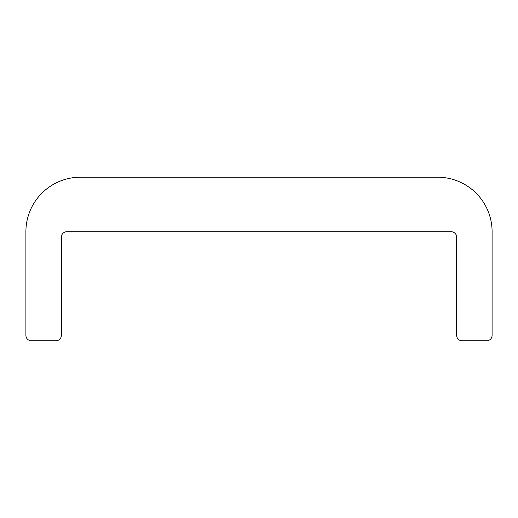 <?xml version="1.0" encoding="UTF-8"?>
<svg xmlns="http://www.w3.org/2000/svg" width="518" height="518" viewBox="0 0 518 518"><rect width="100%" height="100%" fill="white"/><g stroke="black" fill="none" stroke-linecap="round" stroke-linejoin="round"><path stroke-width="0.78" d="M66.796 231.734L451.204 231.734A5.452 5.452 0 0 1 456.656 237.192L456.656 335.334A5.452 5.452 0 0 0 462.108 340.792L486.648 340.792A5.452 5.452 0 0 0 492.1 335.334L492.1 231.734A54.526 54.526 0 0 0 437.574 177.208L80.426 177.208A54.526 54.526 0 0 0 25.9 231.734L25.9 335.334A5.452 5.452 0 0 0 31.352 340.792L55.892 340.792A5.452 5.452 0 0 0 61.344 335.334L61.344 237.192A5.452 5.452 0 0 1 66.796 231.734"/></g></svg>
